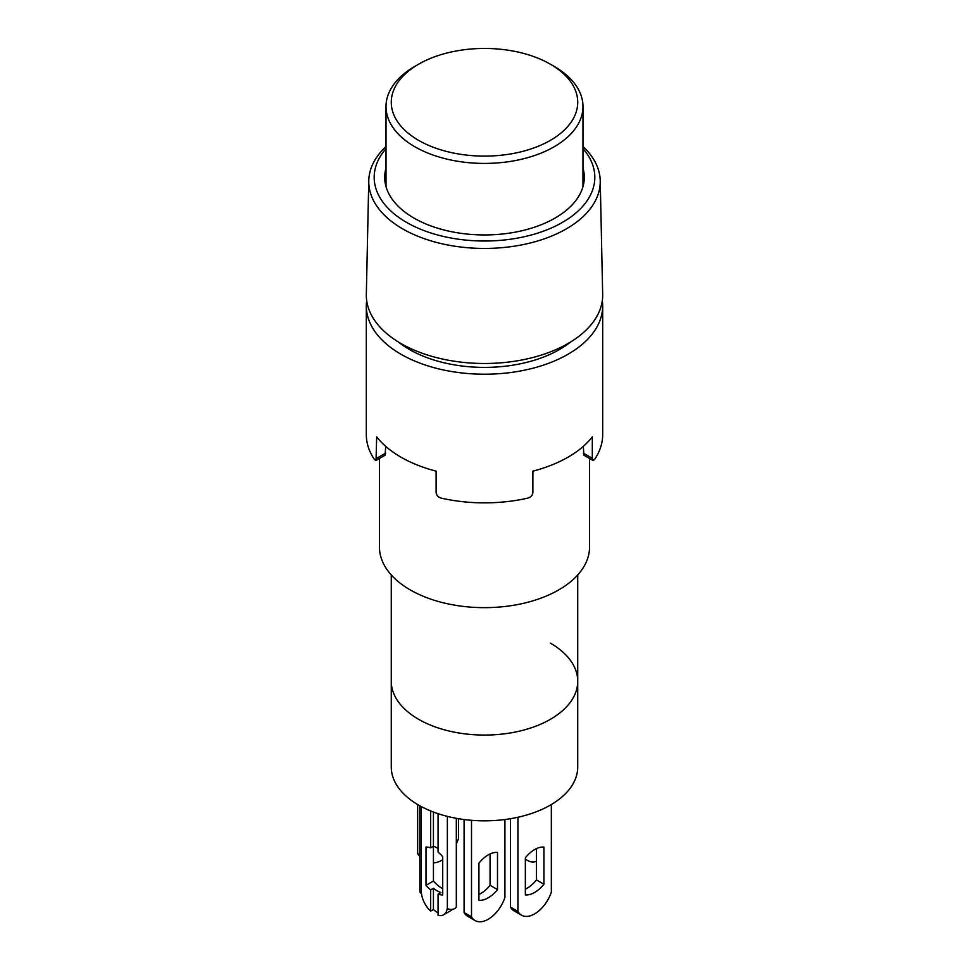 <?xml version="1.0" encoding="UTF-8"?>
<svg xmlns="http://www.w3.org/2000/svg" width="969" height="969" viewBox="0 0 969 969"><rect width="100%" height="100%" fill="white"/><g stroke="black" fill="none" stroke-linecap="round" stroke-linejoin="round"><path stroke-width="1.45" d="M418.572 140.335A93.23 53.828 0 0 0 550.428 140.335A93.23 53.828 0 0 0 550.428 64.22L554.135 66.364A98.487 56.856 180 0 1 582.987 106.566A98.487 56.856 180 0 1 522.182 159.098A98.487 56.856 180 0 1 414.865 146.767A98.487 56.856 180 0 1 386.013 106.566A98.487 56.856 180 0 1 414.865 66.364L418.572 64.22A93.23 53.828 0 0 0 418.572 140.335M386.013 168.012A99.795 57.619 0 0 0 384.705 177.327A99.795 57.619 0 0 0 413.933 218.061A99.795 57.619 0 0 0 522.691 230.561A99.795 57.619 0 0 0 584.295 177.327A99.795 57.619 0 0 0 582.987 168.012M386.013 148.632A110.309 63.688 0 0 0 406.495 222.361A110.309 63.688 0 0 0 549.169 228.926A110.309 63.688 0 0 0 582.987 148.632M582.987 146.501A115.747 66.825 180 0 1 600.235 180.791A115.747 66.825 180 0 1 529.449 243.195A115.747 66.825 180 0 1 402.656 228.866A115.747 66.825 180 0 1 368.765 180.791A115.747 66.825 180 0 1 386.013 146.501M600.235 180.791L602.67 294.419A118.182 68.23 180 0 1 530.394 358.13A118.182 68.23 180 0 1 400.936 343.511A118.182 68.23 180 0 1 366.33 294.419L368.765 180.791M589.552 458.47L589.552 547A105.052 60.647 180 0 1 524.701 603.033A105.052 60.647 180 0 1 410.214 589.891A105.052 60.647 180 0 1 379.448 547L379.448 458.47M577.73 574.956L577.73 681.231A93.23 53.828 180 0 1 520.183 730.965A93.23 53.828 180 0 1 418.572 719.289A93.23 53.828 180 0 1 391.27 681.231A93.23 53.828 0 0 0 418.572 719.289A93.23 53.828 0 0 0 520.183 730.965A93.23 53.828 0 0 0 577.73 681.231A93.23 53.828 0 0 0 550.428 643.174M554.135 66.364L550.428 64.22A93.23 53.828 0 0 0 418.572 64.22M433.434 862.81A26.26 15.165 120 0 0 441.791 860.278A26.26 15.165 120 0 0 442.712 859.721M456.326 843.793A26.26 15.165 120 0 0 458.507 838.536L458.507 818.696M577.73 681.231L577.73 767A93.23 53.828 180 0 1 520.183 816.734A93.23 53.828 180 0 1 418.572 805.069A93.23 53.828 180 0 1 391.27 767L391.27 574.956M442.712 888.67A26.26 15.165 60 0 1 433.434 881.039L426.009 885.327A26.26 15.165 -120 0 0 430.648 889.869L433.434 888.258A26.26 15.165 -120 0 0 440.859 892.546L438.073 894.157A26.26 15.165 -120 0 0 442.712 894.981L442.712 856.681A26.26 15.165 -120 0 0 438.073 852.139L438.073 813.681M438.073 848.517A26.26 15.165 -120 0 0 437.152 847.948A26.26 15.165 -120 0 0 433.434 846.24L430.648 847.851A26.26 15.165 -120 0 0 426.009 847.027L426.009 885.327M536.499 848.59L536.499 879.925A26.26 15.165 -60 0 1 527.209 888.161A26.26 15.165 -60 0 1 525.355 889.118M534.634 892.449A26.26 15.165 -60 0 1 525.355 894.932L525.355 857.795A26.26 15.165 -60 0 1 543.924 847.076L543.924 884.212A26.26 15.165 -60 0 1 534.634 892.449M517.931 817.255L517.931 911.441A26.26 15.165 120 0 0 521.504 915.184A26.26 15.165 120 0 0 534.634 913.888A26.26 15.165 120 0 0 551.349 892.146L551.349 804.524M490.072 853.955L490.072 885.291A26.26 15.165 -60 0 1 480.781 893.515A26.26 15.165 -60 0 1 478.928 894.484M488.219 897.803A26.26 15.165 -60 0 1 478.928 900.298L478.928 863.149A26.26 15.165 -60 0 1 497.497 852.429L497.497 889.578A26.26 15.165 -60 0 1 488.219 897.803M471.503 820.307L471.503 916.807A26.26 15.165 120 0 0 475.089 920.55A26.26 15.165 120 0 0 488.219 919.254A26.26 15.165 120 0 0 504.922 897.5L504.922 819.52M525.355 859.055A18.387 10.611 -120 0 0 527.209 860.278A18.387 10.611 -120 0 0 536.402 861.187A18.387 10.611 -120 0 0 536.499 861.138L536.402 861.187M417.651 804.524L417.651 853.544A26.26 15.165 120 0 0 419.819 856.281M417.651 853.544L419.819 854.803M433.434 881.039L433.434 812.034M438.073 894.157L438.073 915.402A18.387 10.611 -120 0 0 443.548 914.797L450.985 910.509A18.387 10.611 -120 0 0 452.475 909.31M510.493 818.696L510.493 907.154A26.26 15.165 120 0 0 514.079 910.896L521.504 915.184M464.078 819.52L464.078 912.519A26.26 15.165 120 0 0 467.652 916.262L475.089 920.55M456.326 818.308L456.326 906.378A5.257 3.028 180 0 1 453.08 909.188A5.257 3.028 180 0 1 447.363 908.522L447.363 816.37M443.548 914.797A18.387 10.611 -120 0 0 447.23 908.45L447.363 908.522M419.819 805.772L419.819 891.371A5.257 3.028 0 0 0 421.358 893.515L421.491 893.6A18.387 10.611 -120 0 0 430.648 911.114L433.434 909.516A18.387 10.611 -120 0 0 438.073 912.774M543.924 884.212L536.499 879.925M510.493 907.154L517.931 911.441M497.497 889.578L490.072 885.291M464.078 912.519L471.503 916.807M430.648 810.944L430.648 847.851M430.648 889.869L430.648 911.114M433.434 909.516L433.434 888.258M385.698 446.346L385.093 455.212L376.02 460.457L376.687 436.849A118.182 68.23 0 0 0 400.936 457.15A118.182 68.23 0 0 0 436.111 471.152L436.111 492.603C436.486 495.389 438.23 497.242 441.343 498.151A118.182 68.23 180 0 0 527.657 498.151C530.77 497.254 532.514 495.401 532.889 492.603L532.889 471.152A118.182 68.23 0 0 0 592.313 436.849L592.313 458.289L592.98 460.457L594.518 459.56A118.182 68.23 180 0 0 602.682 434.645L602.682 305.986A118.182 68.23 0 0 0 602.318 300.62M398.198 341.875A106.36 61.41 0 0 0 409.293 349.409A106.36 61.41 0 0 0 570.802 341.875M366.682 300.62A118.182 68.23 0 0 0 366.318 305.986A118.182 68.23 0 0 0 400.936 354.23A118.182 68.23 0 0 0 529.728 369.019A118.182 68.23 0 0 0 602.682 305.986M592.98 460.457L583.907 455.212L583.302 446.346M376.02 460.457L374.482 459.56A118.182 68.23 180 0 1 366.318 434.645L366.318 305.986M421.358 806.608L421.358 893.515M376.687 458.289L385.698 453.092M592.313 458.289L583.302 453.092M582.987 106.566L582.987 186.642M386.013 106.566L386.013 186.642"/></g></svg>
